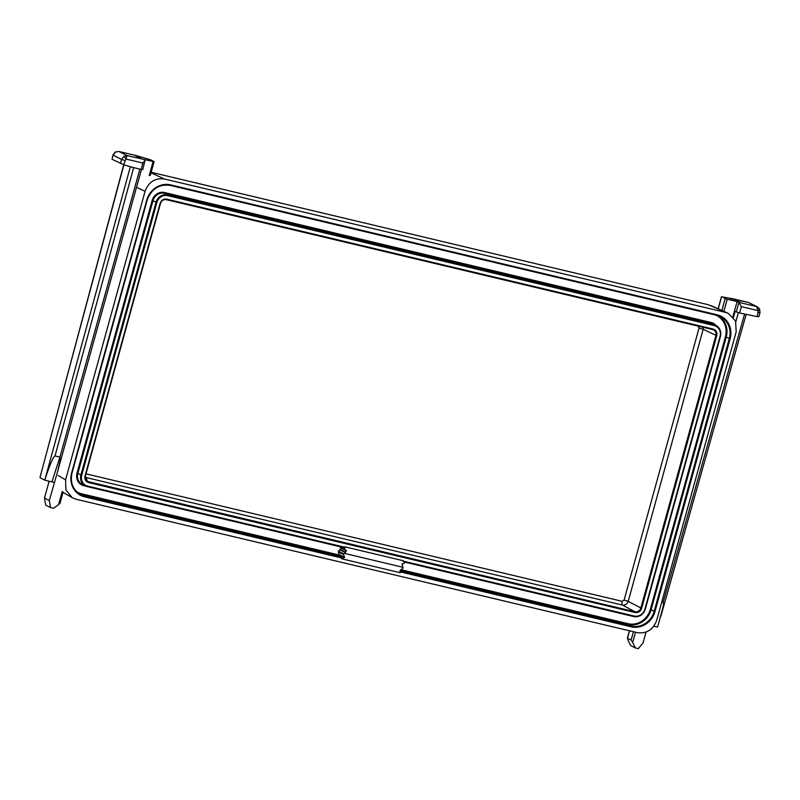 <?xml version="1.0" encoding="UTF-8"?>
<svg xmlns="http://www.w3.org/2000/svg" width="800" height="800" viewBox="0 0 800 800"><rect width="100%" height="100%" fill="white"/><g stroke="black" fill="none" stroke-linecap="round" stroke-linejoin="round"><path stroke-width="1.2" d="M741.35 306.65L739.59 312.99L757.22 316.63L758.21 310.65L741.35 306.65L739.61 313L736.32 311.94L738.84 302.43L741.08 302.9L733.04 298.79L721.56 296.8L718.24 308.85M653.82 626.25L657.52 627.09L658.09 625.35L663.35 605.76L663.27 601.83L661.89 601.5M735.85 321.71L738.37 312.66L735.84 321.67M635.51 632.23L632.71 642.4L635.31 647.89L638.31 648.64L643.03 643L646.02 632.15M632.71 642.4L631.14 640.01L627.39 638.22L629.44 630.78M721.91 310.48L725.17 298.65L722.46 296.85M629.56 630.81L627.53 638.17L627.95 639.97L630.53 645.45L635.31 647.89M741.08 302.9L756.46 306.54L748.52 302.47L730.09 298.58M725.17 298.65L727.22 299.28L723.89 311.37M732.9 316.73L737.09 301.53L727.22 299.28M737.09 301.53L738.84 302.43M733.47 317.4L735.15 311.34L736.32 311.94M758.69 316.59L757.22 316.63M741.35 306.6L738.92 302.51M756.46 306.54L759.43 308.76A2.64 0.89 151.1 0 1 759.58 308.9L759.58 308.9A2.64 0.89 151.1 0 1 758.21 310.65L756.46 306.54M733.04 298.79L748.53 302.49L757.5 306.93M708.26 304.73A6.6 2.52 103.4 0 1 708.45 304.75L151.18 172.28M711.11 305.66L728.18 313.29L735.57 320.96L736.17 331.82L656.69 620.37C653.11 629.71 646.71 633.81 637.48 632.69L76.07 499.22L72.26 497.7L65.89 489.92L65.59 479.84L145.07 191.29L137.4 187.71M151.04 172.79L164.28 178.97L725.69 312.44L708.63 304.82A6.6 2.52 103.4 0 0 708.45 304.75L151.19 172.27M164.28 178.97C155.05 177.85 148.65 181.96 145.07 191.29M728.18 313.29L725.69 312.44M166.64 199.13L166.26 199.66C163.47 199.32 161.55 200.55 160.48 203.35L160.11 203.32C161.33 200.15 163.51 198.75 166.64 199.13L713.19 329.07C716.14 330.14 717.33 332.34 716.76 335.66L641.65 608.34C640.43 611.52 638.25 612.91 635.12 612.53L88.57 482.59C85.62 481.52 84.43 479.33 85 476L160.11 203.32M160.47 203.39L85.37 476.03L87.47 481.44L635.06 611.78C637.83 612.12 639.75 610.89 640.83 608.08L715.93 335.41C716.44 332.47 715.39 330.53 712.79 329.59L166.28 199.66M713.19 329.07L712.81 329.6L713.64 329.89L712.83 329.6M142.59 169.49L141.15 169.42L142.87 163.08L125.9 159.03L127.11 155.62L153.11 161.49L149.24 175.56L150.44 174.99M63.05 492.24L62.23 491.44L58.6 504.62L53.51 508.28L50.52 507.6L49.3 500.56L57.56 471.71L60.05 461.01L59.95 457.09L51.91 481.9L54.34 482.29M339.71 546.64L344.73 549.36L344.83 547.78L343.17 547.47M76.6 491.67A19.06 17.55 117.1 0 0 81.55 493.76L339.36 555.05L338.26 551.9L343.48 554.57L344.69 557.41L341.68 558.79L400.21 572.71L399.98 570.56L403.07 568L401.9 563.98L404.1 563.48L404.2 561.9C403.2 560.54 402.81 560.34 403.05 561.31M343.48 554.57L343.69 553.88L338.45 551.21L341.46 548.2L339.67 546.78M338.45 551.21L338.26 551.9M341.68 558.79L341.86 557.27L84.58 496.11L84.63 496.86A20.46 18.83 -62.9 0 1 71.64 472.83L146.75 200.14A20.46 18.83 -62.9 0 1 170.57 184.86L717.13 314.81A20.46 18.83 -62.9 0 1 730.12 338.84L655.01 611.52A20.46 18.83 -62.9 0 1 631.19 626.8L400.33 571.91M344.73 549.36L346.61 550.83L345.09 551.88L345.54 552.69L343.69 553.88M344.48 553.39L402.65 567.22M343.67 547.19C345.22 546.65 345.6 546.85 344.83 547.78L345.07 546.89L403.08 560.68M339.63 554.83L344.69 557.41M341.46 548.2L346.61 550.83M340.31 550.02L345.54 552.69M339.88 549.22L345.09 551.88M154.01 161.56L150.4 159.72L136.78 155.73L119.17 151.57L127.11 155.62L123.84 156.36A2.64 0.55 -122 0 1 125.9 159.03L123.67 164.72L132.53 167.37L141.15 169.42L142.87 163.08M123.9 164.79L40.41 475.86L40 477.68L44.79 480.13L130.34 166.71M40.41 475.86L123.71 164.73M133.65 167.63L55.02 455.93L59.95 457.09L139.9 169.13M55.02 455.93C53.13 457.04 49.9 464.53 45.34 478.38M44.79 480.13L51.91 481.9M139.88 169.12L59.93 457.08M50.52 507.6L45.71 505.15L44.48 498.09L49.13 481.21M44.48 498.09L49.3 500.56M58.6 504.62L60.05 503.15L63.07 492.17M136.78 155.73L118.96 151.5L115.21 152.05L113.02 155.02L112.05 159.28L113.02 155.02M145.11 159.98L142.76 169.63M123.67 164.72L112.05 159.28M145.19 160.06L142.91 163.03M118.96 151.51L115.46 152.07A2.64 0.58 -122.2 0 0 115.21 152.05M663.27 601.83L744.55 314.17M631.14 640.01L633.42 631.73M758.86 316.74L760 312.61L758.39 312.38M718.61 315.89A19.72 18.16 -62.9 0 1 726.24 337.03L651.13 609.72A19.72 18.16 -62.9 0 1 628.17 624.45L631.14 626.05A19.8 18.23 117.1 0 0 654.19 611.27L729.3 338.58A19.8 18.23 117.1 0 0 720.16 316.54A19.8 18.23 117.1 0 0 716.77 315.33L170.21 185.39L170.57 184.86M655.01 611.52L650.31 609.46L725.42 336.78A19.06 17.55 117.1 0 0 715.24 314.97M403.71 561.24L634.16 616.03A9.25 8.51 117.1 0 0 644.92 609.13L720.03 336.44A9.25 8.51 117.1 0 0 714.16 325.58L167.6 195.63A9.25 8.51 117.1 0 0 156.84 202.54L81.73 475.23A9.25 8.51 117.1 0 0 87.6 486.09L87.22 486.61A9.91 9.12 -62.9 0 1 85.48 486A9.91 9.12 -62.9 0 1 80.91 474.97L156.02 202.28A9.91 9.12 -62.9 0 1 167.55 194.88L714.11 324.83A9.91 9.12 -62.9 0 1 716.16 325.61A9.91 9.12 -62.9 0 1 720.4 336.46L720.03 336.44M645.28 609.19A9.91 9.12 -62.9 0 1 633.8 616.56L404.2 561.97M720.39 336.5L644.92 609.13M634.16 616.03L633.78 616.56C639.36 617.29 643.21 614.83 645.33 609.18L720.44 336.5C721.46 331.68 720.04 328.05 716.16 325.61L713.21 324.01A9.98 9.19 117.1 0 0 711.14 323.23L164.58 193.28A9.98 9.19 117.1 0 0 152.96 200.74L152.14 200.48A10.64 9.8 -62.9 0 1 164.53 192.53L711.09 322.48L714.16 325.58M81.73 475.23L77.85 473.43L152.96 200.74L156.84 202.54M717.13 314.81L716.75 315.33L170.17 185.38A19.8 18.23 117.1 0 0 147.12 200.17L146.75 200.14M343.38 556.74L81.61 494.51L84.58 496.11A19.8 18.23 117.1 0 1 80.48 494.55C72.82 489.73 70.01 482.51 72.05 472.89L71.64 472.83M72 472.89A19.8 18.23 117.1 0 0 80.48 494.55M81.55 493.76L81.61 494.51A19.72 18.16 -62.9 0 1 79.04 493.68M58.13 475.5L65.59 479.84M341.69 557.97L84.63 496.86M147.11 200.21L72.05 472.89L147.16 200.2C151.43 188.87 159.1 183.94 170.19 185.39M725.42 336.78L730.12 338.84M401.25 569.77L628.11 623.7L628.17 624.45L400.4 570.3M400.14 571.13L631.14 626.05L631.19 626.8M85.83 486.15L83.78 485.67A10.64 9.8 -62.9 0 1 77.03 473.17L152.14 200.48M164.53 192.53L167.6 195.63M711.09 322.48A10.64 9.8 -62.9 0 1 715.96 325.5M628.11 623.7A19.06 17.55 117.1 0 0 650.31 609.46M77.03 473.17L77.85 473.43A9.98 9.19 117.1 0 0 82.46 484.54L87.22 486.61L343.39 547.52L87.24 486.62M86.02 473.85L622.18 601.32L624.1 600.09L699.05 328.01L698 326.07M86.58 480.79L88.51 481.84L88.57 482.59M635.12 612.53L635.06 611.78L622.45 605.07L85.22 477.35M716.76 335.66L703.15 329.3L628.21 601.38C627.13 604.17 625.21 605.41 622.45 605.07A3.3 1.26 103.4 0 1 622.18 601.32M624.1 600.09L628.21 601.38L641.65 608.34M703.31 327.34L703.15 329.3L699.05 328.01M87.6 486.09L344.05 547.06M712.81 329.6L166.24 199.65C163.53 199.29 161.61 200.53 160.52 203.38L85 476M85.37 476.03L85.41 476.06C84.76 478.11 85.44 479.91 87.47 481.44M134.56 155.21L142.6 159.32M120.43 163.56L121.57 159.43L113.19 155.15L115.46 152.07M124.84 160.46L121.57 159.43L123.84 156.36M746.11 314.54L660.81 616.45M718.13 308.79L721.45 296.72M748.52 302.47L749.39 302.79M757.47 306.92L759.58 308.9L760 312.61M63.03 492.33L72.26 497.7M404.2 561.98L633.78 616.56M716.75 315.33L720.16 316.54M141.47 169.49L57.56 471.71M150.35 175.29L154.11 161.65"/></g></svg>
